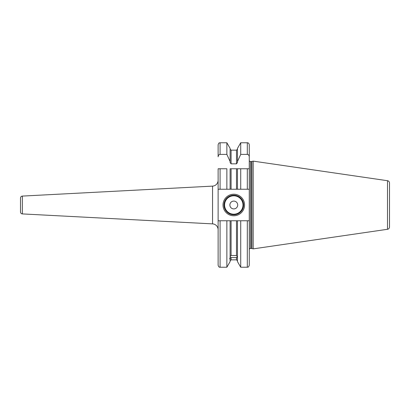 <?xml version="1.0" encoding="UTF-8"?>
<svg xmlns="http://www.w3.org/2000/svg" width="410" height="410" viewBox="0 0 410 410"><rect width="100%" height="100%" fill="white"/><g stroke="black" fill="none" stroke-linecap="round" stroke-linejoin="round"><path stroke-width="0.61" d="M226.863 189.236L226.863 168.766L218.125 168.766L218.125 189.236L231.096 189.236L230.118 189.236L230.118 168.766L240.716 168.766L237.462 168.766L237.462 189.236L231.096 189.236L231.096 168.766M230.118 161.519L226.863 154.401L226.863 142.767L230.118 148.399L230.118 162.539L231.096 163.836L236.483 163.836L237.462 162.539L237.462 161.519L240.716 154.401L247.307 154.401L247.307 142.767C248.327 142.726 248.978 143.377 249.265 144.725L249.265 160.346A1.174 1.174 0 0 0 250.438 161.519L251.566 161.519A1.174 1.174 0 0 0 251.868 161.478L253.18 161.125L253.18 248.875L251.868 248.521A1.174 1.174 0 0 0 251.566 248.48L250.438 248.48A1.174 1.174 0 0 0 249.265 249.654L249.265 220.764L249.265 265.275L249.265 220.764L247.307 220.764L247.307 267.233L240.716 267.233L237.462 261.6L237.462 220.764L230.118 220.764L230.118 257.541L229.677 258.905L230.118 258.777L230.118 261.6L226.863 267.233L226.863 220.764L218.125 220.764L218.125 189.236M226.863 154.401L220.083 154.401C218.914 154.519 218.258 155.328 218.125 156.83L218.125 144.725L218.125 156.83M236.483 168.766L236.483 189.236L240.716 189.236L240.716 168.766L247.307 168.766L247.307 189.236L240.716 189.236M247.307 189.236L249.265 189.236L249.265 168.766L247.307 168.766L249.265 168.766L249.265 220.764M220.083 220.764L220.083 267.233C219.253 267.443 218.597 266.787 218.125 265.275L218.125 220.764M220.083 189.236L220.083 168.766L218.125 168.766M247.307 154.401C248.475 154.519 249.126 155.328 249.265 156.83L249.265 168.766M230.118 256.809L231.096 255.425L231.096 220.764L226.863 220.764M230.118 258.777L230.118 258.044L231.096 257.485L231.096 259.843L230.118 260.821M237.462 257.659L231.096 257.485M231.096 255.425L236.483 255.568L237.462 257.239M237.462 161.519L237.462 148.399L240.716 142.767L240.716 154.401M240.716 267.233L240.716 220.764L236.483 220.764L236.483 255.568M237.462 257.972L237.462 258.392M247.307 220.764L240.716 220.764M249.265 144.725L249.265 156.83M253.18 248.875L387.491 229.287A2.352 2.352 0 0 0 389.5 226.961L389.5 183.039A2.352 2.352 0 0 0 387.491 180.713L387.491 229.287M253.18 161.125L387.491 180.713M389.5 183.039L389.5 226.961M389.5 186.391L389.5 223.609M20.5 208.915L20.5 201.084L20.5 208.915M212.554 223.88L212.554 186.119L22.355 196.088A1.958 1.958 0 0 0 20.5 198.045L20.5 211.955A1.958 1.958 180 0 0 22.355 213.912L212.554 223.88A5.873 5.873 0 0 1 218.125 229.749M212.554 186.119A5.873 5.873 0 0 0 218.125 180.251M223.019 205A10.773 10.773 0 0 1 233.792 194.227A10.773 10.773 0 0 1 244.565 205A10.773 10.773 0 0 1 233.792 215.773A10.773 10.773 0 0 1 223.019 205M223.998 205A9.794 9.794 0 0 1 233.792 195.206A9.794 9.794 0 0 1 243.586 205A9.794 9.794 0 0 1 233.792 214.794A9.794 9.794 0 0 1 223.998 205M229.877 205A3.915 3.915 0 0 0 233.792 208.915A3.915 3.915 0 0 0 237.708 205A3.915 3.915 0 0 0 233.792 201.084A3.915 3.915 0 0 0 229.877 205M226.863 142.767L220.083 142.767L220.083 154.401M236.483 163.836L236.483 150.157L231.096 150.157L231.096 163.836M231.096 259.843L236.483 259.843L236.483 257.377M250.438 248.48L250.438 161.519M251.566 248.48L251.566 161.519M251.868 248.521L251.868 161.478M22.355 196.088L22.355 213.912M224.588 205A9.204 9.204 0 0 0 233.792 214.204A9.204 9.204 0 0 0 242.997 205A9.204 9.204 0 0 0 233.792 195.796A9.204 9.204 0 0 0 224.588 205M226.863 267.233L220.083 267.233M220.083 142.767C219.504 143.141 219.053 142.044 218.125 144.725M231.096 150.157L230.118 149.178M236.483 259.843L237.462 260.821M236.483 150.157L237.462 149.178M247.307 142.767L240.716 142.767M247.307 267.233C247.906 266.792 248.214 268.094 249.265 265.275"/></g></svg>
